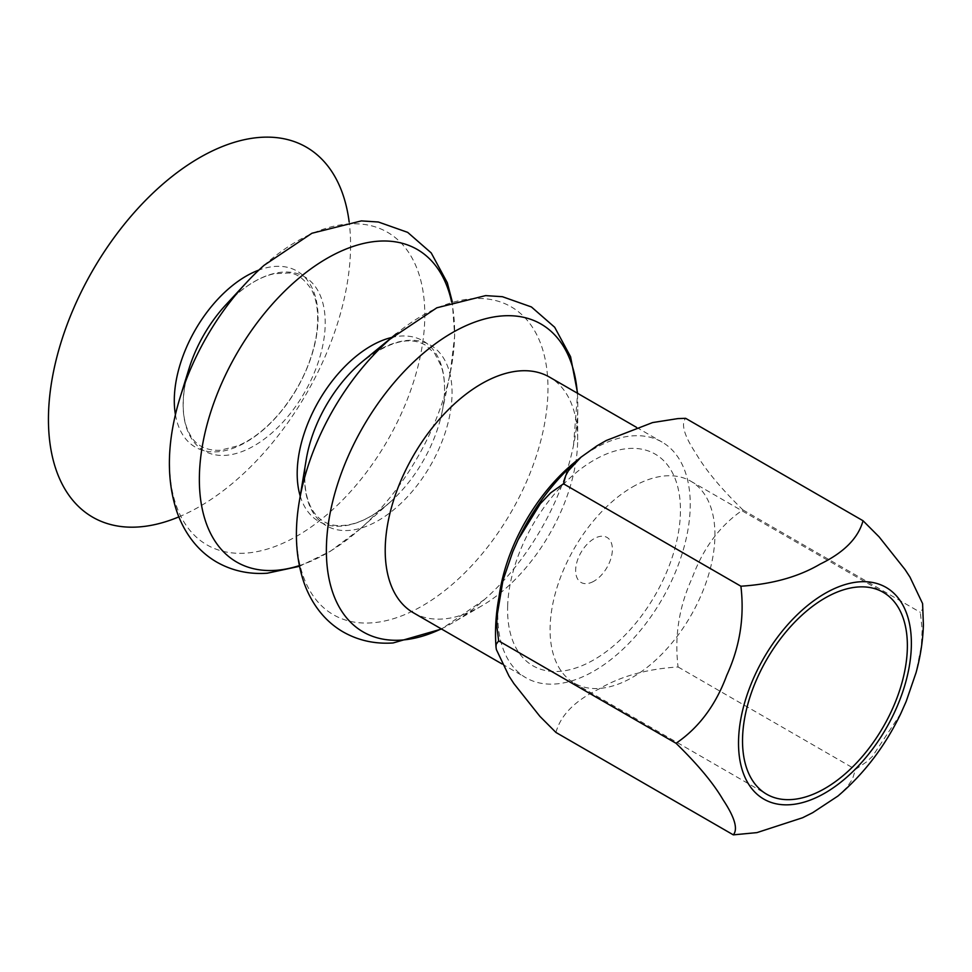 <?xml version="1.0" encoding="UTF-8"?>
<svg xmlns="http://www.w3.org/2000/svg" width="972" height="972" viewBox="0 0 972 972"><rect width="100%" height="100%" fill="white"/><g stroke="black" fill="none" stroke-linecap="round" stroke-linejoin="round"><path stroke-width="0.73" stroke-dasharray="4.86 3.65" d="M498.94 597.683A136.08 78.562 120 0 0 525.974 677.776A136.08 78.562 120 0 0 682.04 554.004A136.08 78.562 120 0 0 662.053 442.078A136.08 78.562 120 0 0 579.178 458.723M507.651 606.224A122.229 70.567 -60 0 1 597.112 458.42A122.229 70.567 -60 0 1 680.388 513.629A122.229 70.567 -60 0 1 590.927 661.446A122.229 70.567 -60 0 1 507.651 606.224M593.357 581.511A25.977 14.993 -60 0 1 578.449 557.661A25.977 14.993 -60 0 1 610.246 540.626A25.977 14.993 -60 0 1 593.357 581.511M178.86 516.885A213.646 123.347 120 0 0 337.697 322.862A213.646 123.347 120 0 0 349.155 221.92M175.422 414.619A101.647 58.684 120 0 0 217.133 451.798A101.647 58.684 120 0 0 311.927 354.683A101.647 58.684 120 0 0 258.868 270.082M189.018 368.619A100.481 58.016 120 0 0 185.555 382.081A100.481 58.016 120 0 0 225.468 455.346A100.481 58.016 120 0 0 319.168 359.348A100.481 58.016 120 0 0 308.124 279.195A100.481 58.016 120 0 0 235.759 295.124A100.481 58.016 120 0 0 225.832 304.856M173.903 421.52A180.5 104.211 120 0 0 245.612 553.141A180.5 104.211 120 0 0 413.926 380.696A180.5 104.211 120 0 0 394.097 236.694A180.5 104.211 120 0 0 264.092 265.307M306.241 459.513A104.223 60.167 120 0 0 348.584 530.457A104.223 60.167 120 0 0 445.771 430.888A104.223 60.167 120 0 0 435.602 348.778A104.223 60.167 120 0 0 363.163 360.928M299.437 500.762L299.255 501.88A177.779 102.643 120 0 0 371.474 622.882A177.779 102.643 120 0 0 537.261 453.037A177.779 102.643 120 0 0 519.923 312.984A177.779 102.643 120 0 0 396.357 333.688L395.458 334.429M441.252 628.86A177.779 102.643 120 0 0 452.66 622.809A177.779 102.643 120 0 0 484.676 599.372A177.779 102.643 120 0 0 567.077 470.241A177.779 102.643 120 0 0 573.492 445.516A177.779 102.643 120 0 0 577.793 406.077A177.779 102.643 120 0 0 577.332 393.162M413.404 612.785A136.08 78.562 120 0 0 481.881 605.787A136.08 78.562 120 0 0 569.458 489.013A136.08 78.562 120 0 0 577.66 439.891A136.08 78.562 120 0 0 549.472 377.087M635.457 485.332A116.567 67.299 120 0 0 556.932 587.793A116.567 67.299 120 0 0 574.221 683.097A116.567 67.299 120 0 0 629.564 678.966A116.567 67.299 120 0 0 708.078 576.505A116.567 67.299 120 0 0 690.788 481.201A116.567 67.299 120 0 0 635.457 485.332M555.935 732.451C560.662 715.161 574.914 700.727 598.703 689.148C620.391 676.354 646.842 668.967 678.067 666.974C674.361 636.21 679.076 606.504 692.21 577.878C703.218 548.05 720.131 525.39 742.924 509.911C721.236 488.782 705.599 469.998 695.988 453.56C684.276 435.906 680.825 424.157 685.637 418.325M922.938 605.933L922.817 608.824L920.326 612.336L922.185 629.856L921.298 646.271L916.013 672.794M742.924 509.911L920.326 612.336M900.825 713.509L872.394 756.447L866.38 762.012L855.469 769.399L852.48 779.167L846.612 787.624L837.949 796.032M678.067 666.974L855.469 769.399M299.327 565.619A180.5 104.211 120 0 0 360.077 529.011A180.5 104.211 120 0 0 360.685 528.476A180.5 104.211 120 0 0 443.742 397.913A180.5 104.211 120 0 0 450.109 373.588A180.5 104.211 120 0 0 450.267 372.798A180.5 104.211 120 0 0 451.591 301.879M300.214 496.048A104.235 60.179 120 0 0 341.111 526.156A104.235 60.179 120 0 0 390.355 501.977A104.235 60.179 120 0 0 390.598 501.746A104.235 60.179 120 0 0 438.311 426.574A104.235 60.179 120 0 0 441.92 412.857A104.235 60.179 120 0 0 441.981 412.529A104.235 60.179 120 0 0 391.789 337.442M185.555 382.081C181.424 404.243 182.797 421.532 189.649 433.949C195.396 445.249 205.529 450.704 220.049 450.328L237.848 445.832C252.72 439.502 267.081 428.081 280.92 411.569C299.85 387.986 311.66 362.629 316.35 335.51C319.156 315.803 317.455 300.372 311.234 289.194C303.774 278.32 296.181 272.938 288.429 273.047L274.614 273.679C262.282 276.17 249.33 283.314 235.759 295.124M450.267 372.798L454.689 335.96L452.259 301.66M360.077 529.011L330.383 551.258L299.473 566.299M441.981 412.529L450.109 373.588M390.355 501.977L360.685 528.476M390.598 501.746C373.54 516.582 357.732 524.479 343.165 525.439C316.009 528.209 298.1 501.297 307.176 454.459M359.251 364.269C386.892 341.998 408.945 335.619 425.408 345.133L434.593 353.249L441.215 366.08C445.419 378.679 445.65 394.28 441.92 412.857M573.492 445.516L577.611 393.332M484.676 599.372L441.531 629.03M577.66 439.891L577.793 406.077M481.881 605.787L452.66 622.809M502.026 663.949L525.974 677.776M636.466 427.315L662.053 442.078M574.221 683.097L766.665 794.209M690.788 481.201L883.232 592.312"/><path stroke-width="1.46" d="M579.178 458.723A136.08 78.562 120 0 0 505.999 565.862A136.08 78.562 120 0 0 498.94 597.683M349.155 221.92A213.646 123.347 120 0 0 220.498 147.294A213.646 123.347 120 0 0 61.321 341.464A213.646 123.347 120 0 0 178.86 516.885M258.868 270.082A101.647 58.684 120 0 0 180.428 363.528A101.647 58.684 120 0 0 175.422 414.619M452.259 301.66L447.302 282.718L431.216 252.914L407.681 232.369L378.363 222.005L361.377 220.899L311.927 233.256L264.092 265.307A180.5 104.211 120 0 0 246.268 282.791L225.832 304.856A100.481 58.016 120 0 0 189.188 368.096A100.481 58.016 120 0 0 189.018 368.619L180.136 397.341A180.5 104.211 120 0 0 173.903 421.52C167.014 454.884 168.01 484.919 176.868 511.6C180.707 522.717 186.077 532.644 192.954 541.404C199.588 549.788 207.425 556.628 216.489 561.95C231.883 570.734 248.796 574.488 267.264 573.213L299.473 566.299M246.268 282.791A180.5 104.211 120 0 0 180.428 396.418A180.5 104.211 120 0 0 180.136 397.341M395.458 334.429L363.163 360.928A104.223 60.167 120 0 0 359.251 364.269A104.223 60.167 120 0 0 310.943 439.964A104.223 60.167 120 0 0 307.176 454.459A104.223 60.167 120 0 0 306.241 459.513L299.437 500.762M396.357 333.688A177.779 102.643 120 0 0 389.675 339.386A177.779 102.643 120 0 0 307.274 468.516A177.779 102.643 120 0 0 300.846 493.241A177.779 102.643 120 0 0 299.255 501.88M577.332 393.162A177.779 102.643 120 0 0 472.708 322.886A177.779 102.643 120 0 0 337.09 485.733A177.779 102.643 120 0 0 401.29 640.098A177.779 102.643 120 0 0 441.252 628.86M636.466 427.315L549.472 377.087A136.08 78.562 120 0 0 393.417 500.859A136.08 78.562 120 0 0 413.404 612.785L502.026 663.949M822.008 790.078A116.567 67.299 -60 0 1 766.665 794.209A116.567 67.299 -60 0 1 749.376 698.904A116.567 67.299 -60 0 1 827.901 596.443A116.567 67.299 -60 0 1 883.232 592.312A116.567 67.299 -60 0 1 900.522 687.617A116.567 67.299 -60 0 1 822.008 790.078M863.039 520.749L685.637 418.325L677.861 418.604L652.577 422.577L606.273 440.498L596.832 445.917L581.037 457.156L568.413 470.752L565.74 475.527L563.493 483.801L550.674 492.84L540.262 503.763L518.137 539.703L512.779 551.768L502.961 580.393L496.862 617.123L496.862 626.15L498.648 640.864L496.145 644.363L496.024 647.255L496.376 649.588L509 676.087L513.896 683.595L539.897 716.352L555.935 732.451L733.325 834.863C738.149 829.031 734.698 817.294 722.974 799.628C713.363 783.201 697.726 764.417 676.038 743.276C698.832 727.797 715.744 705.15 726.764 675.309C739.886 646.684 744.601 616.989 740.895 586.213C772.12 584.221 798.583 576.833 820.259 564.039C844.048 552.461 858.312 538.026 863.039 520.749L879.077 536.836L905.078 569.592L909.974 577.101L922.598 603.6L923.4 625.045C922.878 640.9 920.411 656.817 916.025 672.794M563.493 483.801L740.895 586.213M498.648 640.864L676.038 743.276M916.013 672.794L906.183 701.419L900.825 713.509C885.2 746.083 864.242 773.591 837.949 796.032L812.689 812.689L802.605 817.744L756.945 832.615L733.325 834.863M738.574 739.558A122.229 70.567 120 0 0 821.862 794.78A122.229 70.567 120 0 0 911.323 646.963A122.229 70.567 120 0 0 828.035 591.741A122.229 70.567 120 0 0 738.574 739.558M451.591 301.879A180.5 104.211 120 0 0 339.568 251.845A180.5 104.211 120 0 0 210.244 413.622A180.5 104.211 120 0 0 275.428 570.357A180.5 104.211 120 0 0 299.327 565.619M391.789 337.442A104.235 60.179 120 0 0 303.471 435.65A104.235 60.179 120 0 0 300.214 496.048M577.611 393.332L570.564 356.7L554.672 327.248L531.405 306.945L502.415 296.703L485.636 295.61L436.841 307.796L389.675 339.386M441.531 629.03L393.125 642.954C374.888 644.205 358.158 640.499 342.946 631.812C333.979 626.551 326.228 619.784 319.679 611.51C312.875 602.847 307.577 593.029 303.786 582.058C295.038 555.729 294.066 526.131 300.846 493.241M496.024 647.255C494.396 625.251 496.704 602.956 502.949 580.381M518.137 539.703C533.762 507.117 554.733 479.597 581.025 457.144"/></g></svg>
